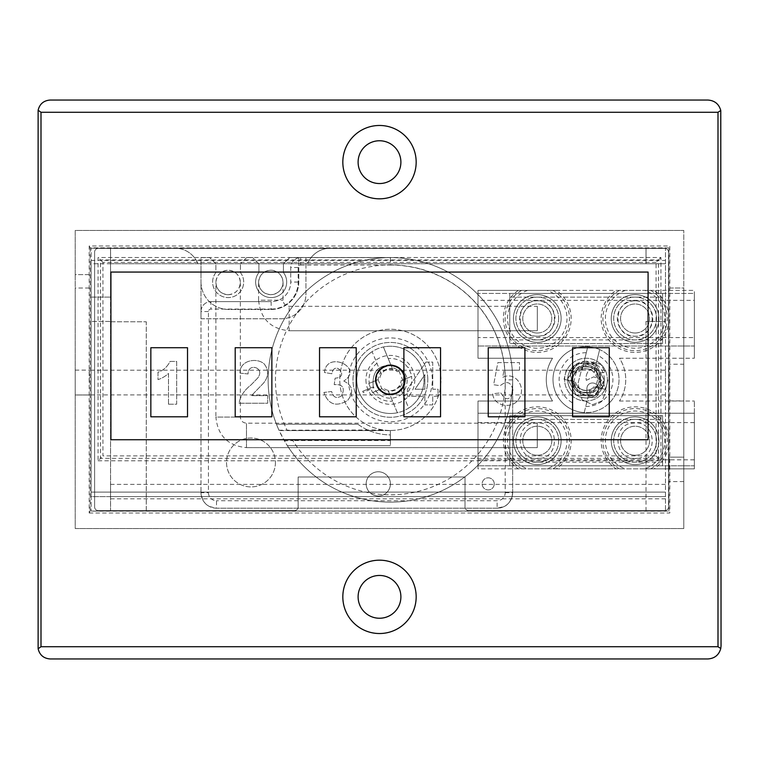 <?xml version="1.0" encoding="UTF-8"?>
<svg xmlns="http://www.w3.org/2000/svg" width="759" height="759" viewBox="0 0 759 759"><rect width="100%" height="100%" fill="white"/><g stroke="black" fill="none" stroke-linecap="round" stroke-linejoin="round"><path stroke-width="0.57" stroke-dasharray="3.79 2.85" d="M284.682 440.021L390.42 439.945L292.803 439.945L292.803 440.562L390.344 440.562L390.344 430.476A50.616 50.616 180 0 0 435.381 356.692A50.616 50.616 180 0 0 349.159 350.525A50.616 50.616 180 0 0 390.344 430.476L383.238 430.581L383.238 429.974A50.616 50.616 0 0 1 340.004 375.088A50.616 50.616 0 0 1 392.782 329.311A50.616 50.616 0 0 1 441.007 379.87A50.616 50.616 0 0 1 383.238 429.974L278.989 430.22A122.256 122.256 180 0 1 396.653 257.766A122.256 122.256 180 0 1 496.073 441.349A122.256 122.256 180 0 1 287.348 445.656L287.348 445.656A122.256 122.256 180 0 0 494.963 443.209A122.256 122.256 180 0 0 400.97 258.069A122.256 122.256 180 0 0 276.466 424.224L276.466 424.224A122.256 122.256 180 0 0 287.348 445.656A122.256 122.256 180 0 1 284.435 440.865L292.803 440.562A114.922 114.922 180 0 0 489.792 437.554A114.922 114.922 180 0 0 394.689 265.024A114.922 114.922 180 0 0 286.968 429.974L286.968 430.581L383.238 430.581L278.989 430.22L284.435 440.865L284.967 439.945A0.607 0.607 180 0 0 284.435 440.865M390.382 439.945L390.344 440.562M390.42 439.945L390.363 430.581M390.42 430.581L279.54 430.581A0.607 0.607 0 0 1 278.989 430.22A0.607 0.607 0 0 0 279.54 430.581M357.868 424.224A55.009 55.009 180 0 0 390.392 434.879L390.392 445.656L390.392 434.879A55.009 55.009 180 0 1 357.868 424.224L276.466 424.224L357.868 424.224M390.392 445.656L287.348 445.656L390.392 445.656M348.466 379.87A41.935 41.935 180 0 0 411.359 416.179A41.935 41.935 180 0 0 411.359 343.552A41.935 41.935 180 0 0 348.466 379.87M366.17 483.881A12.106 12.106 180 0 0 384.339 494.375A12.106 12.106 180 0 0 384.339 473.398A12.106 12.106 180 0 0 366.17 483.881A12.106 12.106 180 0 0 384.339 494.375A12.106 12.106 180 0 0 384.339 473.398A12.106 12.106 180 0 0 366.17 483.881M258.895 263.819L252.69 257.605L258.895 263.819L258.895 272.538A15.522 15.522 180 0 0 260.65 293.486A15.522 15.522 180 0 0 281.674 293.486A15.522 15.522 180 0 0 283.43 272.538L283.43 263.819L289.634 257.605L283.43 263.819L283.43 272.538A15.522 15.522 180 0 1 281.674 293.486A15.522 15.522 180 0 1 260.65 293.486A15.522 15.522 180 0 1 258.895 272.538L258.895 263.819M271.162 309.074A27.011 27.011 0 0 0 298.173 282.054L298.173 267.538A2.486 2.486 0 0 1 300.659 265.062L300.659 257.605L390.392 257.605L289.634 257.605L298.799 257.605L298.799 281.826A27.637 27.637 0 0 1 271.162 309.463L228.62 309.463A27.637 27.637 0 0 1 200.993 281.826L200.993 257.605L209.683 257.605L200.993 257.605L200.993 311.56A9.933 9.933 0 0 1 210.926 301.617A9.933 9.933 180 0 0 200.993 311.56L200.993 492.657L200.993 318.771L281.409 318.771A24.525 24.525 180 0 0 305.934 294.245L305.934 257.605L298.799 257.605L298.799 281.826A27.637 27.637 180 0 1 271.162 309.463L228.62 309.463A27.637 27.637 180 0 1 200.993 281.826L200.993 318.771L281.409 318.771A24.525 24.525 0 0 0 305.934 294.245L305.934 257.605L390.392 257.605A122.256 122.256 0 0 1 512.657 379.87L512.657 492.657A15.522 15.522 0 0 1 497.126 508.179L216.514 508.179A15.522 15.522 0 0 1 200.993 492.657A15.522 15.522 0 0 0 216.514 508.179L216.514 500.731A8.074 8.074 0 0 1 208.44 492.657L208.44 311.56A2.486 2.486 0 0 1 210.926 309.074L271.162 309.074L271.162 301.617A19.563 19.563 180 0 0 290.725 282.054L290.725 267.538A9.933 9.933 0 0 1 300.659 257.605A9.933 9.933 180 0 0 290.725 267.538L290.725 282.054A19.563 19.563 0 0 1 271.162 301.617L210.926 301.617L271.162 301.617L210.926 301.617L210.926 309.074M215.888 263.819L209.683 257.605L215.888 263.819L215.888 272.538A15.522 15.522 180 0 0 217.643 293.486A15.522 15.522 180 0 0 238.668 293.486A15.522 15.522 180 0 0 240.423 272.538L240.423 263.819L240.423 272.538A15.522 15.522 180 0 1 238.668 293.486A15.522 15.522 180 0 1 217.643 293.486A15.522 15.522 180 0 1 215.888 272.538L215.888 263.819M246.628 257.605L240.423 263.819L246.628 257.605L252.69 257.605L246.628 257.605M427.81 379.87A37.419 37.419 180 0 0 390.392 342.451A37.419 37.419 180 0 0 352.982 379.87A37.419 37.419 180 0 0 390.392 417.279A37.419 37.419 180 0 0 427.81 379.87L427.81 379.87A37.419 37.419 0 0 1 371.682 412.27A37.419 37.419 0 0 1 371.682 347.461A37.419 37.419 0 0 1 427.81 379.87M300.659 265.062L390.392 265.062L390.392 257.605A122.256 122.256 0 0 1 512.657 379.87L512.657 492.657A15.522 15.522 0 0 1 497.126 508.179L216.514 508.179L209.683 506.595C209.683 506.708 202.217 503.985 200.993 492.657L208.44 492.657M275.432 462.459A24.449 24.449 0 0 1 238.753 483.635A24.449 24.449 0 0 1 238.753 441.283A24.449 24.449 0 0 1 275.432 462.459A24.449 24.449 0 0 1 238.753 483.635A24.449 24.449 0 0 1 238.753 441.283A24.449 24.449 0 0 1 275.432 462.459M494.251 483.881A6.053 6.053 0 0 1 485.172 489.128A6.053 6.053 0 0 1 485.172 478.644A6.053 6.053 0 0 1 494.251 483.881A6.053 6.053 0 0 1 485.172 489.128A6.053 6.053 0 0 1 485.172 478.644A6.053 6.053 0 0 1 494.251 483.881M635.084 333.002A14.497 14.497 0 0 1 622.522 311.247A14.497 14.497 0 0 1 647.636 311.247A14.497 14.497 0 0 1 635.084 333.002A14.497 14.497 0 0 1 622.522 311.247A14.497 14.497 0 0 1 647.636 311.247A14.497 14.497 0 0 1 635.084 333.002M656.478 318.495A21.394 21.394 0 0 1 624.382 337.024A21.394 21.394 0 0 1 624.382 299.976A21.394 21.394 0 0 1 656.478 318.495A21.394 21.394 0 0 1 624.382 337.024A21.394 21.394 0 0 1 624.382 299.976A21.394 21.394 0 0 1 656.478 318.495M537.287 333.002A14.497 14.497 0 0 1 524.725 311.247A14.497 14.497 0 0 1 549.848 311.247A14.497 14.497 0 0 1 537.287 333.002A14.497 14.497 0 0 1 524.725 311.247A14.497 14.497 0 0 1 549.848 311.247A14.497 14.497 0 0 1 537.287 333.002M558.681 318.495A21.394 21.394 0 0 1 526.594 337.024A21.394 21.394 0 0 1 526.594 299.976A21.394 21.394 0 0 1 558.681 318.495A21.394 21.394 0 0 1 526.594 337.024A21.394 21.394 0 0 1 526.594 299.976A21.394 21.394 0 0 1 558.681 318.495M635.084 455.248A14.497 14.497 0 0 1 622.522 433.493A14.497 14.497 0 0 1 647.636 433.493A14.497 14.497 0 0 1 635.084 455.248A14.497 14.497 0 0 1 622.522 433.493A14.497 14.497 0 0 1 647.636 433.493A14.497 14.497 0 0 1 635.084 455.248M656.478 440.742A21.394 21.394 0 0 1 624.382 459.271A21.394 21.394 0 0 1 624.382 422.213A21.394 21.394 0 0 1 656.478 440.742A21.394 21.394 0 0 1 624.382 459.271A21.394 21.394 0 0 1 624.382 422.213A21.394 21.394 0 0 1 656.478 440.742M518.35 290.384A33.899 33.899 180 0 0 511.832 340.886A33.899 33.899 180 0 0 562.742 340.886A33.899 33.899 180 0 0 556.224 290.384L477.999 290.384L477.999 358.229L477.999 290.384L694.371 290.384L694.371 346L477.999 346L694.371 346L477.999 346L694.371 346L694.371 337.575L477.999 337.575L477.999 346L477.999 293.439L477.999 300.365L694.371 300.365L694.371 337.575M654.021 290.384L616.147 290.384A33.899 33.899 180 0 0 609.619 340.886A33.899 33.899 180 0 0 660.539 340.886A33.899 33.899 180 0 0 654.021 290.384L694.371 290.384L694.371 358.229L694.371 293.439L477.999 293.439L694.371 293.439L694.371 300.365M556.224 290.384L616.147 290.384M546.916 468.863L556.224 468.863A33.899 33.899 180 0 0 562.742 418.361A33.899 33.899 180 0 0 511.832 418.361A33.899 33.899 180 0 0 518.35 468.863L546.916 468.863A29.724 29.724 180 0 0 561.233 423.142A29.724 29.724 180 0 0 513.331 423.142A29.724 29.724 180 0 0 527.657 468.863M644.714 468.863L654.021 468.863A33.899 33.899 180 0 0 660.539 418.361A33.899 33.899 180 0 0 609.619 418.361A33.899 33.899 180 0 0 616.147 468.863L644.714 468.863A29.724 29.724 180 0 0 659.03 423.142A29.724 29.724 180 0 0 611.128 423.142A29.724 29.724 180 0 0 625.444 468.863M518.35 468.863L477.999 468.863L477.999 401.018L552.533 401.018L477.999 401.018L477.999 413.238L694.371 413.238L477.999 413.238L477.999 465.808L477.999 413.238L694.371 413.238L694.371 465.808L477.999 465.808L694.371 465.808L694.371 413.238L694.371 468.863L477.999 468.863L477.999 413.238L694.371 413.238L694.371 401.018L694.371 468.863L654.021 468.863M477.999 459.821L694.371 459.821M477.999 422.611L694.371 422.611M635.084 416.909A23.842 23.842 180 0 0 614.439 452.658A23.842 23.842 180 0 0 655.729 452.658A23.842 23.842 180 0 0 635.084 416.909A23.842 23.842 180 0 0 611.242 440.742A23.842 23.842 180 0 0 635.084 464.584A23.842 23.842 180 0 0 658.916 440.742A23.842 23.842 180 0 0 635.084 416.909M537.287 416.909A23.842 23.842 180 0 0 516.642 452.658A23.842 23.842 180 0 0 557.931 452.658A23.842 23.842 180 0 0 537.287 416.909A23.842 23.842 180 0 0 513.445 440.742A23.842 23.842 180 0 0 537.287 464.584A23.842 23.842 180 0 0 561.119 440.742A23.842 23.842 180 0 0 537.287 416.909M662.588 415.685L662.588 465.808L662.588 415.685L509.782 415.685L662.588 415.685M509.782 465.808L509.782 415.685L509.782 465.808L662.588 465.808L509.782 465.808M635.084 458.464L636.412 458.417A17.723 17.723 0 0 1 635.084 458.464M537.287 458.464L538.615 458.417A17.723 17.723 0 0 1 537.287 458.464M509.782 419.366L509.782 462.155L509.782 419.366L662.588 419.366L662.588 462.155L662.588 419.366L509.782 419.366M538.615 458.417C515.693 461.595 513.473 423.218 535.873 423.076C558.833 419.774 561.186 458.303 538.615 458.417M635.084 300.773C657.797 299.198 657.901 337.717 635.093 336.228C612.352 337.802 612.266 299.264 635.084 300.773A17.723 17.723 0 0 1 652.806 318.495A17.723 17.723 0 0 1 635.084 336.228A17.723 17.723 0 0 1 617.352 318.495A17.723 17.723 0 0 1 635.084 300.773M636.412 458.417C613.49 461.595 611.27 423.218 633.67 423.076C656.63 419.774 658.973 458.303 636.412 458.417M477.999 300.365L477.999 337.575M619.486 358.229L694.371 358.229L619.486 358.229A39.734 39.734 180 0 1 619.486 401.018A39.734 39.734 180 0 0 619.486 358.229M635.084 294.663A23.842 23.842 180 0 0 614.439 330.421A23.842 23.842 180 0 0 655.729 330.421A23.842 23.842 180 0 0 635.084 294.663A23.842 23.842 180 0 0 611.242 318.495A23.842 23.842 180 0 0 635.084 342.337A23.842 23.842 180 0 0 658.916 318.495A23.842 23.842 180 0 0 635.084 294.663M537.287 294.663A23.842 23.842 180 0 0 516.642 330.421A23.842 23.842 180 0 0 557.931 330.421A23.842 23.842 180 0 0 537.287 294.663A23.842 23.842 180 0 0 513.445 318.495A23.842 23.842 180 0 0 537.287 342.337A23.842 23.842 180 0 0 561.119 318.495A23.842 23.842 180 0 0 537.287 294.663M662.588 293.439L662.588 343.561L662.588 293.439L509.782 293.439L509.782 343.561L662.588 343.561L509.782 343.561L509.782 293.439L662.588 293.439M537.287 336.228A17.723 17.723 0 0 1 519.564 318.495A17.723 17.723 0 0 1 537.287 300.773A17.723 17.723 0 0 1 555.009 318.495A17.723 17.723 0 0 1 537.287 336.228M509.782 297.12L509.782 339.909L509.782 297.12L662.588 297.12L662.588 339.909L662.588 297.12L509.782 297.12M537.287 300.773C560 299.198 560.114 337.717 537.296 336.228C514.555 337.802 514.469 299.264 537.287 300.773M477.999 358.229L552.533 358.229A39.734 39.734 180 0 0 552.533 401.018A39.734 39.734 180 0 1 552.533 358.229L477.999 358.229M619.486 401.018L694.371 401.018L619.486 401.018M586.005 401.018A21.394 21.394 0 0 1 567.485 368.921A21.394 21.394 0 0 1 604.534 368.921A21.394 21.394 0 0 1 586.005 401.018A21.394 21.394 0 0 1 567.485 368.921A21.394 21.394 0 0 1 604.534 368.921A21.394 21.394 0 0 1 586.005 401.018M556.224 468.863L616.147 468.863M537.287 455.248A14.497 14.497 0 0 1 524.725 433.493A14.497 14.497 0 0 1 549.848 433.493A14.497 14.497 0 0 1 537.287 455.248A14.497 14.497 0 0 1 524.725 433.493A14.497 14.497 0 0 1 549.848 433.493A14.497 14.497 0 0 1 537.287 455.248M558.681 440.742A21.394 21.394 0 0 1 526.594 459.271A21.394 21.394 0 0 1 526.594 422.213A21.394 21.394 0 0 1 558.681 440.742A21.394 21.394 0 0 1 526.594 459.271A21.394 21.394 0 0 1 526.594 422.213A21.394 21.394 0 0 1 558.681 440.742M398.883 371.066L397.384 371.692A10.759 10.759 180 0 0 379.671 379.007A10.759 10.759 0 0 1 397.384 371.692L398.883 371.066A12.22 12.22 180 0 0 392.005 367.745L383.418 346.977A33.614 33.614 180 0 0 356.777 379.87A33.614 33.614 180 0 0 397.365 412.754L388.788 391.986A12.22 12.22 180 0 1 381.91 388.665L372.498 392.555L368.76 383.513L378.172 379.623A12.22 12.22 180 0 1 380.705 372.413L381.141 373.475A11.243 11.243 180 0 1 392.441 368.808L392.005 367.745M380.705 372.413L372.119 351.645A33.614 33.614 180 0 0 361.113 396.388A33.614 33.614 180 0 0 405.097 410.097A33.614 33.614 180 0 0 421.463 367.033A33.614 33.614 180 0 0 372.119 351.645L381.141 373.475M394.149 365.686L401.027 369.756L394.149 365.686A14.668 14.668 180 0 0 375.733 379.244A14.668 14.668 180 0 0 392.944 394.31A14.668 14.668 180 0 0 394.149 365.686C379.12 363.941 372.119 370.734 373.143 386.075L373.172 386.17C372.071 370.753 379.073 363.931 394.187 365.705C408.124 371.673 410.799 381.075 402.204 393.893L402.185 393.912C410.809 381.141 408.152 371.739 394.225 365.705C418.579 372.233 395.676 408.589 379.244 389.405C364.13 372.527 397.175 353.457 404.224 374.984C412.251 396.179 374.548 402.061 375.733 379.434C375.885 356.777 413.171 364.87 403.921 385.553C395.61 406.634 363.741 385.648 379.823 369.69C395.173 353.02 417.336 384.073 396.587 393.162C376.265 403.19 366.777 366.236 389.405 365.231C411.976 363.2 407.517 401.094 386.037 393.874C364.254 387.64 382.071 353.893 399.5 368.371C417.573 382.033 388.807 407.09 377.754 387.308C365.819 368.049 401.682 355.041 404.87 377.479C409.063 399.746 370.914 398.959 376.028 376.881C380.136 354.595 415.439 369.073 402.716 387.821C390.857 407.128 363.144 380.904 381.768 368.001C399.784 354.263 416.188 388.712 394.168 394.044C381.265 394.822 375.307 388.769 376.274 375.885C382.185 364.386 390.439 362.347 401.027 369.756M402.185 393.912A18.339 18.339 0 0 1 373.143 386.075M368.76 383.513L378.172 379.623M392.441 368.808L383.418 346.977A33.614 33.614 180 0 1 408.665 408.086L399.651 386.255A11.243 11.243 180 0 1 388.352 390.923L397.365 412.754A33.614 33.614 180 0 0 408.665 408.086L400.088 387.318A12.22 12.22 180 0 0 402.612 380.107L412.023 376.217L408.295 367.176M363.248 392.564L362.688 391.312L363.248 392.564L373.646 387.697L373.371 386.9L362.688 391.312L373.305 386.929M373.646 387.697L373.371 386.9M398.959 371.037L402.697 380.079L412.023 376.217M372.498 392.555L381.91 388.665M378.096 379.661L381.824 388.693M402.612 380.107L401.113 380.724A10.759 10.759 0 0 1 383.409 388.048A10.759 10.759 180 0 0 401.113 380.724L402.697 380.079M402.204 393.893A18.339 18.339 0 0 1 373.172 386.17M400.088 387.318L399.651 386.255M388.352 390.923L388.788 391.986M576.204 372.185L566.394 369.785L576.204 372.185L573.88 381.692L575.54 382.09L574.278 381.786A11.935 11.935 180 0 0 577.637 388.124L577.912 386.995A10.949 10.949 180 0 0 589.79 389.898L584.24 412.583A33.007 33.007 180 0 0 599.648 349.567A33.007 33.007 180 0 0 553.947 371.777A33.007 33.007 180 0 0 584.24 412.583L589.515 391.027A11.935 11.935 180 0 0 595.417 386.957L605.625 389.452L595.417 386.957M575.54 382.09A10.759 10.759 180 0 0 594.155 386.644A10.759 10.759 0 0 1 575.54 382.09L575.54 382.09M589.515 391.027L589.79 389.898M599.648 349.567L594.107 372.242L599.648 349.567A33.007 33.007 180 0 0 555.171 367.868A33.007 33.007 180 0 0 576.195 411.131A33.007 33.007 180 0 0 618.073 387.46A33.007 33.007 180 0 0 599.648 349.567L599.648 349.567M600.407 384.974L603.196 386.008L600.416 384.974A15.256 15.256 180 0 0 600.644 378.608L600.16 374.13L595.492 366.531L591.735 364.035L582.95 362.366L574.516 365.335A18.339 18.339 180 0 0 575.284 394.49A18.339 18.339 180 0 0 603.196 386.008L600.416 384.974L600.644 378.608C597.447 363.77 588.737 359.339 574.516 365.335L567.685 378.978L576.29 395.173L594.61 395.809L604.335 380.268L595.73 364.073L577.4 363.428L567.685 378.978L576.29 395.173L594.61 395.809L604.335 380.268L595.73 364.073L577.4 363.428L567.685 378.978L576.29 395.173L594.61 395.809L604.335 380.268L595.73 364.073L577.4 363.428L567.685 378.978L576.29 395.173L594.61 395.809L604.335 380.268L595.73 364.073L577.4 363.428L567.685 378.978L576.29 395.173L594.61 395.809L604.335 380.268L595.73 364.073L577.4 363.428L567.685 378.978L576.29 395.173L594.61 395.809L604.335 380.268L595.73 364.073L577.4 363.428L567.685 378.978L576.29 395.173L594.61 395.809L604.335 380.268L595.73 364.073L577.4 363.428L567.685 378.978L576.29 395.173L594.61 395.809L604.335 380.268L595.73 364.073L577.4 363.428L567.685 378.978L576.29 395.173L594.61 395.809L604.335 380.268L595.73 364.073L577.4 363.428L567.685 378.978L576.29 395.173L594.61 395.809L604.335 380.268L595.73 364.073L577.4 363.428L567.685 378.978L576.29 395.173L594.61 395.809L604.335 380.268L595.73 364.073L577.4 363.428L567.685 378.978L576.29 395.173L594.61 395.809L604.335 380.268L595.73 364.073L577.4 363.428L567.685 378.978L576.29 395.173L594.61 395.809L604.335 380.268L595.73 364.073L577.4 363.428L567.685 378.978L576.29 395.173L594.61 395.809L604.335 380.268L595.73 364.073L577.4 363.428L567.685 378.978L576.29 395.173L594.61 395.809L604.335 380.268L595.73 364.073L577.4 363.428L567.685 378.978L576.29 395.173L594.61 395.809L604.335 380.268L595.73 364.073L577.4 363.428L567.685 378.978L576.29 395.173L594.61 395.809L604.335 380.268L595.73 364.073L577.4 363.428L567.685 378.978L576.29 395.173L594.61 395.809L604.335 380.268L595.73 364.073L577.4 363.428L567.685 378.978L576.29 395.173L594.61 395.809L604.335 380.268L595.73 364.073L577.4 363.428L567.685 378.978L576.29 395.173L594.61 395.809L604.335 380.268L595.73 364.073L577.4 363.428L567.685 378.978L576.29 395.173L594.61 395.809L604.335 380.268L595.73 364.073L577.4 363.428L567.685 378.978L576.29 395.173L594.61 395.809L603.358 385.363C594.99 397.82 585.417 398.987 574.629 388.874C566.878 376.265 569.971 367.128 583.918 361.464A18.273 18.273 180 0 0 582.827 397.621A18.273 18.273 180 0 0 603.358 385.363M600.255 383.105A14.668 14.668 180 0 0 577.808 367.451A14.668 14.668 180 0 0 579.572 392.801A14.668 14.668 180 0 0 600.644 378.608A14.668 14.668 180 0 0 579.108 366.673A14.668 14.668 180 0 0 577.011 391.208A14.668 14.668 180 0 0 600.255 383.105M598.13 377.555L596.479 377.147A10.759 10.759 180 0 0 577.865 372.593A10.759 10.759 0 0 1 596.479 377.147L598.13 377.555L595.815 387.052M598.775 382.745A13.14 13.14 0 0 1 576.925 389.111A13.14 13.14 0 0 1 582.333 367.005A13.14 13.14 0 0 1 598.775 382.745A13.14 13.14 0 0 1 572.865 379.576A13.14 13.14 0 0 1 584.506 366.569A13.14 13.14 0 0 1 598.775 382.745M603.263 385.838A18.339 18.339 0 0 0 585.654 361.284L583.918 361.464M574.629 388.874L571.347 379.102L579.126 366.663L593.785 367.185L600.673 380.136L592.893 392.574L578.235 392.061L571.347 379.102L579.126 366.663L593.785 367.185L600.673 380.136L592.893 392.574L578.235 392.061L571.347 379.102L579.126 366.663L593.785 367.185L600.673 380.136L592.893 392.574L578.235 392.061L571.347 379.102L579.126 366.663L593.785 367.185L600.673 380.136L592.893 392.574L578.235 392.061L571.347 379.102L579.126 366.663L593.785 367.185L600.673 380.136L592.893 392.574L578.235 392.061L571.347 379.102L579.126 366.663L593.785 367.185L600.673 380.136L592.893 392.574L578.235 392.061L571.347 379.102L579.126 366.663L593.785 367.185L600.673 380.136L592.893 392.574L578.235 392.061L571.347 379.102L579.126 366.663L593.785 367.185L600.673 380.136L592.893 392.574L578.235 392.061L571.347 379.102L579.126 366.663L593.785 367.185L600.673 380.136L592.893 392.574L578.235 392.061L571.347 379.102L579.126 366.663L593.785 367.185L600.673 380.136L592.893 392.574L578.235 392.061L571.347 379.102L579.126 366.663L593.785 367.185L600.673 380.136L592.893 392.574L578.235 392.061L571.347 379.102L579.126 366.663L593.785 367.185L600.673 380.136L592.893 392.574L578.235 392.061L571.347 379.102L579.126 366.663L593.785 367.185L600.673 380.136L592.893 392.574L578.235 392.061L571.347 379.102L579.126 366.663L593.785 367.185L600.673 380.136L592.893 392.574L578.235 392.061L571.347 379.102L579.126 366.663L593.785 367.185L600.673 380.136L592.893 392.574L578.235 392.061L571.347 379.102L579.126 366.663L593.785 367.185L600.673 380.136L592.893 392.574L578.235 392.061L571.347 379.102L579.126 366.663L593.785 367.185L600.673 380.136L592.893 392.574L578.235 392.061L571.347 379.102L579.126 366.663L593.785 367.185L600.673 380.136L592.893 392.574L578.235 392.061L571.347 379.102L579.126 366.663L593.785 367.185L600.673 380.136L592.893 392.574L578.235 392.061L571.347 379.102L579.126 366.663L593.785 367.185L600.673 380.136L592.893 392.574L578.235 392.061L571.347 379.102L579.126 366.663L593.785 367.185L600.673 380.136L592.893 392.574L578.235 392.061L571.347 379.102L579.126 366.663L593.785 367.185L600.644 378.608M582.229 369.339L587.779 346.664L582.229 369.339A10.949 10.949 180 0 1 594.107 372.242M577.912 386.995L577.637 388.124M582.504 368.219A11.935 11.935 180 0 0 576.603 372.289M566.394 369.785L564.07 379.291L573.88 381.692M574.278 381.786L564.07 379.291M607.95 379.955L605.625 389.452M597.741 377.46A11.935 11.935 180 0 0 594.382 371.123M585.654 361.284L595.73 364.073L604.335 380.268L594.61 395.809L576.29 395.173L567.685 378.978L577.4 363.428L595.73 364.073L604.335 380.268L594.61 395.809L576.29 395.173L567.685 378.978L577.4 363.428L595.73 364.073L604.335 380.268L594.61 395.809L576.29 395.173L567.685 378.978L577.4 363.428L595.73 364.073L604.335 380.268L594.61 395.809L576.29 395.173L567.685 378.978L577.4 363.428L595.73 364.073L604.335 380.268L594.61 395.809L576.29 395.173L567.685 378.978L577.4 363.428L595.73 364.073L604.335 380.268L594.61 395.809L576.29 395.173L567.685 378.978L577.4 363.428L595.73 364.073L604.335 380.268L594.61 395.809L576.29 395.173L567.685 378.978L577.4 363.428L595.73 364.073L604.335 380.268L594.61 395.809L576.29 395.173L567.685 378.978L577.4 363.428L595.73 364.073L604.335 380.268L594.61 395.809L576.29 395.173L567.685 378.978L577.4 363.428L595.73 364.073L604.335 380.268L594.61 395.809L576.29 395.173L567.685 378.978L577.4 363.428L595.73 364.073L604.335 380.268L594.61 395.809L576.29 395.173L567.685 378.978L577.4 363.428L595.73 364.073L604.335 380.268L594.61 395.809L576.29 395.173L567.685 378.978L577.4 363.428L595.73 364.073L604.335 380.268L594.61 395.809L576.29 395.173L567.685 378.978L577.4 363.428L595.73 364.073L604.335 380.268L594.61 395.809L576.29 395.173L567.685 378.978L577.4 363.428L595.73 364.073L604.335 380.268L594.61 395.809L576.29 395.173L567.685 378.978L577.4 363.428L595.73 364.073L604.335 380.268L594.61 395.809L576.29 395.173L567.685 378.978L577.4 363.428L595.73 364.073L604.335 380.268L594.61 395.809L576.29 395.173L567.685 378.978L577.4 363.428L595.73 364.073L604.335 380.268L594.61 395.809L576.29 395.173L567.685 378.978L577.4 363.428L595.73 364.073L604.335 380.268L594.61 395.809L576.29 395.173L567.685 378.978L577.4 363.428L595.73 364.073L604.335 380.268L594.61 395.809L576.29 395.173L567.685 378.978L577.4 363.428L595.73 364.073L604.335 380.268L594.61 395.809L576.29 395.173L567.685 378.978L577.4 363.428L595.73 364.073L604.335 380.268L603.196 386.008M343.78 381.046L343.78 381.046C352.755 385.506 354.055 391.957 347.679 400.382C336.218 407.289 328.305 404.651 323.922 392.45L331.655 391.511C333.239 397.583 336.607 398.987 341.749 395.705C345.193 387.688 342.679 384.007 334.216 384.661L335.108 378.153C350.335 377.546 334.643 359.244 331.854 373.76L324.501 372.508C326.323 349.994 364.69 367.66 343.78 381.046C352.755 385.506 354.055 391.957 347.679 400.382C336.218 407.289 328.305 404.651 323.922 392.45L331.655 391.511C333.239 397.583 336.607 398.987 341.749 395.705C345.193 387.688 342.679 384.007 334.216 384.661L335.108 378.153C350.335 377.546 334.643 359.244 331.854 373.76L324.501 372.508C326.323 349.994 364.69 367.66 343.78 381.046M425.875 362.1L432.734 362.1L432.734 389.206L438.038 389.206L438.038 396.293L432.734 396.293L432.734 404.889L424.86 404.889L424.86 396.293L407.45 396.293L407.45 389.234L425.875 362.1L432.734 362.1L432.734 389.206L438.038 389.206L438.038 396.293L432.734 396.293L432.734 404.889L424.86 404.889L424.86 396.293L407.45 396.293L407.45 389.234L425.875 362.1M424.86 389.206L424.86 374.633L415.04 389.206L424.86 389.206L424.86 374.633L415.04 389.206L424.86 389.206M500.817 392.896C506.092 401.473 510.162 400.667 513.027 390.487C511.158 381.967 506.879 380.363 500.2 385.695L493.625 384.737L497.847 362.603L519.517 362.603L519.517 370.202L504.023 370.202L502.657 377.422C514.991 370.696 527.467 387.526 518.359 399.727C511.642 409.481 493.435 406.093 492.743 393.741L500.817 392.896C506.092 401.473 510.162 400.667 513.027 390.487C511.158 381.967 506.879 380.363 500.2 385.695L493.625 384.737L497.847 362.603L519.517 362.603L519.517 370.202L504.023 370.202L502.657 377.422C514.991 370.696 527.467 387.526 518.359 399.727C511.642 409.481 493.435 406.093 492.743 393.741L500.817 392.896M468.683 510.617L664.884 510.617A3.672 3.672 180 0 0 668.546 506.946L668.546 252.064A3.672 3.672 180 0 0 664.884 248.402L98.281 248.402A3.672 3.672 180 0 0 94.609 252.064L94.609 506.946A3.672 3.672 180 0 0 98.281 510.617L294.483 510.617A3.672 3.672 180 0 0 298.145 506.946L298.145 476.994L465.011 476.994L465.011 506.946A3.672 3.672 180 0 0 468.683 510.617A3.672 3.672 0 0 1 465.011 506.946L465.011 476.994L298.145 476.994L298.145 506.946A3.672 3.672 0 0 1 294.483 510.617L98.281 510.617A3.672 3.672 0 0 1 94.609 506.946L94.609 252.064A3.672 3.672 0 0 1 98.281 248.402L664.884 248.402A3.672 3.672 0 0 1 668.546 252.064L668.546 506.946A3.672 3.672 0 0 1 664.884 510.617L468.683 510.617M168.489 404.205L168.489 373.437A28.178 28.178 0 0 1 157.995 379.623L157.995 372.223C163.223 370.525 167.255 366.929 170.073 361.417L176.676 361.417L176.676 404.205L168.489 404.205L168.489 373.437A28.178 28.178 0 0 1 157.995 379.623L157.995 372.223C163.223 370.525 167.255 366.929 170.073 361.417L176.676 361.417L176.676 404.205L168.489 404.205M240.005 373.134C239.55 360.288 256.751 357.252 264.104 363.855C269.056 370.136 268.819 376.597 263.392 383.257L251.457 395.648L267.709 395.648L267.709 403.247L239.094 403.247C240.11 396.502 244.094 390.392 251.058 384.898L257.813 377.925C265.517 367.29 247.671 362.574 248.089 373.95L240.005 373.134C239.55 360.288 256.751 357.252 264.104 363.855C269.056 370.136 268.819 376.597 263.392 383.257L251.457 395.648L267.709 395.648L267.709 403.247L239.094 403.247C240.11 396.502 244.094 390.392 251.058 384.898L257.813 377.925C265.517 367.29 247.671 362.574 248.089 373.95L240.005 373.134M586.299 380.344L593.785 376.815L602.437 380.629L606.052 390.496L602.266 400.79L592.532 404.689L582.068 399.765L577.979 383.57L582.238 366.995L593.282 361.901L601.156 364.576L605.16 372.337L597.399 373.172C594.344 363.741 584.496 370.923 586.299 380.344L593.785 376.815L602.437 380.629L606.052 390.496L602.266 400.79L592.532 404.689L582.068 399.765L577.979 383.57L582.238 366.995L593.282 361.901L601.156 364.576L605.16 372.337L597.399 373.172C594.344 363.741 584.496 370.923 586.299 380.344M319.539 347.726L319.539 416.795L356.218 416.795L356.218 347.726M586.992 389.86C585.54 399.471 599.914 400.771 598.177 390.553C599.904 380.828 585.787 380.335 586.992 389.86C585.54 399.471 599.914 400.771 598.177 390.553C599.904 380.828 585.787 380.335 586.992 389.86M150.842 416.795L150.842 347.726L187.52 347.726L187.52 416.795M235.195 416.795L235.195 347.726L271.864 347.726L271.864 416.795M609.259 416.795L609.259 347.726L572.59 347.726L572.59 416.795M488.236 416.795L488.236 347.726L524.915 347.726L524.915 416.795M403.892 416.795L403.892 347.726L440.562 347.726L440.562 416.795M246.466 447.63L537.277 447.63L537.277 423.18L537.277 447.63L246.466 447.63L246.466 423.18L246.466 447.63C227.899 445.818 217.71 435.638 215.898 417.071L240.347 417.071L215.898 417.071L215.898 282.481C216.638 289.891 220.717 293.961 228.127 294.701C235.537 293.961 239.607 289.891 240.347 282.481C239.645 275.194 235.66 271.115 228.393 270.261A12.22 12.22 180 0 0 227.861 270.261L228.393 270.261L227.861 270.261C220.594 271.115 216.6 275.194 215.898 282.481M228.127 294.701A12.22 12.22 180 0 0 238.715 276.371A12.22 12.22 180 0 0 217.539 276.371A12.22 12.22 180 0 0 228.127 294.701L228.127 294.701M271.086 270.232A12.22 12.22 180 0 0 270.555 270.232C263.288 271.086 259.303 275.166 258.601 282.452C259.341 289.862 263.411 293.942 270.821 294.672L270.821 294.672A12.22 12.22 180 0 0 281.409 276.342A12.22 12.22 180 0 0 260.233 276.342A12.22 12.22 180 0 0 270.821 294.672C278.23 293.942 282.31 289.862 283.05 282.452C282.348 275.166 278.363 271.086 271.086 270.232L270.555 270.232L271.086 270.232M289.16 330.734L537.315 330.734L537.315 306.294L537.315 330.734L289.16 330.734L289.16 306.294L289.16 330.734C270.593 328.932 260.413 318.742 258.601 300.175L283.05 300.175L258.601 300.175L258.601 282.452M721.05 645.805L721.05 645.805A13.14 13.14 0 0 1 707.91 658.954L50.17 658.954A12.22 12.22 0 0 1 37.95 646.725L37.95 112.275A12.22 12.22 0 0 1 50.17 100.046L707.91 100.046A13.14 13.14 0 0 1 721.05 113.195L721.05 645.805M89.183 513.008L669.817 513.008L669.817 245.992L89.183 245.992L89.183 513.008L90.112 511.149L668.888 511.149L669.817 513.008M668.888 511.149L668.888 247.851L669.817 245.992M669.666 382.555L669.685 364.216L669.666 382.555M669.096 469.375L669.087 457.146L669.096 469.375M89.296 382.555L89.315 370.136L89.296 382.555M668.888 247.851L90.112 247.851L89.183 245.992M90.112 247.851L90.112 511.149M358.106 596.849A21.394 21.394 0 0 1 379.5 575.455A21.394 21.394 0 0 1 400.894 596.849A21.394 21.394 0 0 1 379.5 618.243A21.394 21.394 0 0 1 358.106 596.849M358.106 162.151A21.394 21.394 0 0 1 379.5 140.757A21.394 21.394 0 0 1 400.894 162.151A21.394 21.394 0 0 1 379.5 183.545A21.394 21.394 0 0 1 358.106 162.151M98.063 460.789L660.937 460.789L660.937 257.51L98.063 257.51L98.063 460.789L100.501 458.341L658.499 458.341L658.499 259.948L660.937 257.51M648.082 272.064L110.918 272.064L110.918 439.736L648.082 439.736L648.082 272.064M656.051 262.396L102.949 262.396L102.949 455.893L656.051 455.893L656.051 262.396L658.499 259.948L100.501 259.948L98.063 257.51M669.723 288.012L683.793 288.012L683.793 319.188L683.793 230.461L683.793 528.539L683.793 288.012L669.817 288.012M683.793 364.216L683.793 400.894L683.793 364.216L669.685 364.216M683.793 457.146L683.793 481.595L683.793 457.146L669.087 457.146L683.793 457.146M89.183 288.012L75.207 288.012L75.207 528.539L683.793 528.539L75.207 528.539L75.207 230.461L683.793 230.461L75.207 230.461L75.207 274.616L89.183 274.616M75.207 394.974L75.207 370.136L75.207 394.974L89.315 394.974L75.207 394.974M89.277 288.012L75.207 288.012L75.207 319.188L75.207 274.616L89.353 274.616M656.051 455.893L660.937 460.789M102.949 262.396L100.501 259.948L100.501 458.341L102.949 455.893M91.118 297.111L110.548 297.111L91.118 297.111L91.118 248.212L665.463 248.212L330.374 248.212A24.449 24.449 180 0 0 307.613 263.734L307.613 263.734A24.449 24.449 0 0 1 330.374 248.212L665.463 248.212L110.548 248.212L110.548 263.734L665.463 263.734L665.463 248.212L665.463 496.614L110.548 496.614L110.548 484.384L665.463 484.384M365.942 379.87A24.449 24.449 180 0 0 390.392 404.319A24.449 24.449 180 0 0 414.841 379.87A24.449 24.449 180 0 0 390.392 355.421A24.449 24.449 180 0 0 365.942 379.87M110.548 297.111L110.577 248.212L110.577 263.734L110.548 248.212L91.118 248.212L110.548 248.212L110.548 321.437L91.118 321.437L110.548 321.437L110.548 248.212L175.12 248.212A24.449 24.449 0 0 1 197.881 263.734L197.881 263.734A24.449 24.449 180 0 0 175.12 248.212L665.463 248.212M110.577 263.734L646.004 263.734L646.004 248.212L646.004 263.734L665.463 263.734L646.032 263.734L646.032 248.212L646.004 263.734L665.463 263.734L665.463 321.437L646.004 321.437L665.463 321.437L665.463 511.035L665.463 492.088L665.463 496.614L91.118 496.614L91.118 492.088L665.463 492.088L91.118 492.088L91.118 498.805L91.118 248.212L91.118 263.734L110.548 263.734M110.577 321.778L110.548 511.035L91.118 511.035L665.463 511.035L110.577 511.035L146.288 511.035L146.288 321.778L110.577 321.778L110.548 484.384M91.118 263.734L91.118 511.035L91.118 496.614L110.548 496.614L110.548 511.035L91.118 511.035L110.577 511.035L110.548 321.437M665.463 382.555L665.463 370.212L665.463 382.555M91.118 382.555L91.118 370.212L91.118 382.555M110.548 511.035L146.288 511.035M110.548 321.778L146.288 321.778M390.392 265.062A114.808 114.808 0 0 1 505.2 379.87L505.2 492.657A8.074 8.074 0 0 1 497.126 500.731L216.514 500.731M505.2 492.657L512.657 492.657C511.424 503.985 503.957 506.708 503.957 506.595L497.126 508.179L497.126 500.731M208.44 311.56L200.993 311.56M512.657 379.87L505.2 379.87M298.173 282.054L290.725 282.054M298.173 267.538L290.725 267.538M619.458 290.384A32.163 32.163 180 0 0 610.331 339.036A32.163 32.163 180 0 0 659.837 339.036A32.163 32.163 180 0 0 650.7 290.384M625.444 290.384A29.724 29.724 180 0 0 611.128 336.095A29.724 29.724 180 0 0 659.03 336.095A29.724 29.724 180 0 0 644.714 290.384M552.903 468.863A32.163 32.163 180 0 0 562.039 420.201A32.163 32.163 180 0 0 512.534 420.201A32.163 32.163 180 0 0 521.661 468.863M650.7 468.863A32.163 32.163 180 0 0 659.837 420.201A32.163 32.163 180 0 0 610.331 420.201A32.163 32.163 180 0 0 619.458 468.863M521.661 290.384A32.163 32.163 180 0 0 512.534 339.036A32.163 32.163 180 0 0 562.039 339.036A32.163 32.163 180 0 0 552.903 290.384M527.657 290.384A29.724 29.724 180 0 0 513.331 336.095A29.724 29.724 180 0 0 561.233 336.095A29.724 29.724 180 0 0 546.916 290.384M373.011 392.337A21.394 21.394 180 0 0 392.574 401.15M376.919 363.248A21.394 21.394 180 0 0 369.282 383.295M407.773 367.394A21.394 21.394 180 0 0 388.21 358.58M403.873 396.483A21.394 21.394 180 0 0 411.511 376.436M585.72 406.511A26.897 26.897 180 0 0 598.168 355.629M586.29 352.726A26.897 26.897 180 0 0 573.851 403.608M146.259 511.035L146.259 321.797M91.118 260.432L665.463 260.432M110.548 498.815L665.463 498.805M646.004 511.035L646.004 321.437M662.588 339.909L509.782 339.909M662.588 462.155L509.782 462.155M372.119 351.645C362.233 358.457 357.119 367.868 356.777 379.87M240.347 282.481L240.347 417.071C240.717 420.78 242.747 422.82 246.466 423.18L537.277 423.18M283.05 282.452L283.05 300.175C283.411 303.894 285.45 305.924 289.16 306.294L537.315 306.294M683.793 481.595L669.087 481.595M669.685 400.894L683.793 400.894M75.207 370.136L89.315 370.136M110.548 496.614L665.463 496.614M665.463 370.212L91.118 370.212M665.463 394.898L91.118 394.898"/><path stroke-width="1.14" d="M319.539 416.795L319.539 347.726L356.218 347.726L356.218 416.795L319.539 416.795M356.218 347.726L319.539 347.726M235.195 416.795L235.195 347.726L271.864 347.726L271.864 416.795L235.195 416.795L271.864 416.795M572.59 347.726L572.59 416.795L609.259 416.795L609.259 347.726L572.59 347.726M488.236 416.795L488.236 347.726L524.915 347.726L524.915 416.795L488.236 416.795L524.915 416.795M150.842 347.726L187.52 347.726L187.52 416.795L150.842 416.795L150.842 347.726M403.892 416.795L403.892 347.726L440.562 347.726L440.562 416.795L403.892 416.795L440.562 416.795M572.59 416.795L609.259 416.795M187.52 416.795L150.842 416.795M720.775 648.509C718.934 654.998 714.646 658.48 707.91 658.954L50.17 658.954C43.699 658.461 39.686 655.074 38.121 648.774L41.005 646.725L717.995 646.725L720.775 648.509L721.05 645.805L720.775 110.491L717.995 112.275L41.005 112.275L38.121 110.226C39.686 103.926 43.699 100.539 50.17 100.046L707.91 100.046C714.646 100.52 718.934 104.002 720.775 110.491M38.121 648.774L38.121 110.226M400.894 596.849A21.394 21.394 180 0 0 368.808 578.32A21.394 21.394 180 0 0 368.808 615.378A21.394 21.394 180 0 0 400.894 596.849M400.894 162.151A21.394 21.394 180 0 0 368.808 143.622A21.394 21.394 180 0 0 368.808 180.68A21.394 21.394 180 0 0 400.894 162.151M648.082 272.064L110.918 272.064L110.918 439.736L648.082 439.736L648.082 272.064M342.831 596.849A36.669 36.669 0 0 1 379.5 560.18A36.669 36.669 0 0 1 416.169 596.849A36.669 36.669 0 0 1 379.5 633.528A36.669 36.669 0 0 1 342.831 596.849M342.831 162.151A36.669 36.669 0 0 1 379.5 125.472A36.669 36.669 0 0 1 416.169 162.151A36.669 36.669 0 0 1 379.5 198.82A36.669 36.669 0 0 1 342.831 162.151M416.169 596.849A36.669 36.669 180 0 0 361.161 565.094A36.669 36.669 180 0 0 361.161 628.613A36.669 36.669 180 0 0 416.169 596.849M416.169 162.151A36.669 36.669 180 0 0 361.161 130.387A36.669 36.669 180 0 0 361.161 193.906A36.669 36.669 180 0 0 416.169 162.151M717.995 646.725L717.995 112.275M41.005 112.275L41.005 646.725"/></g></svg>
